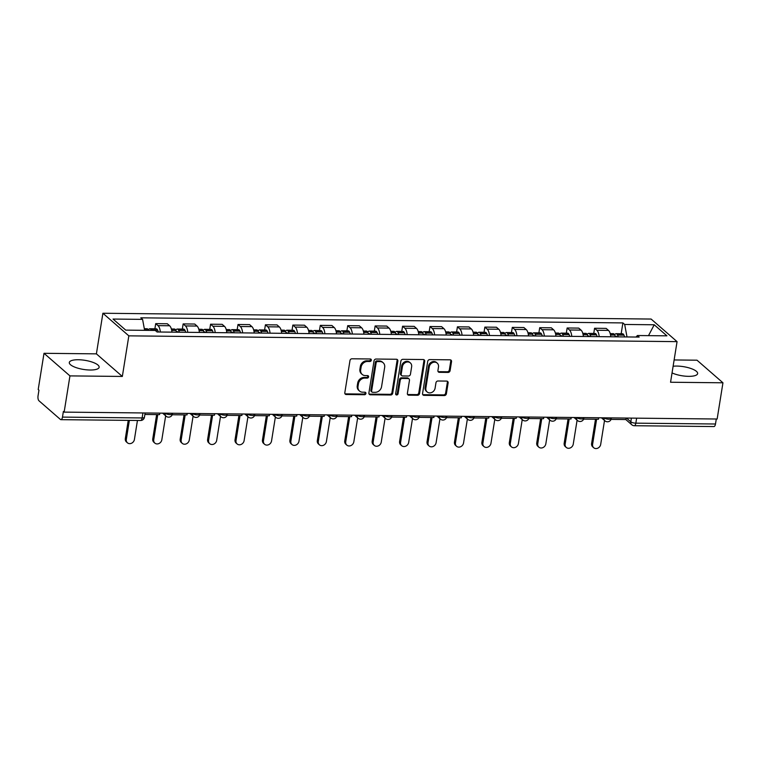 <?xml version="1.0" encoding="UTF-8"?>
<svg xmlns="http://www.w3.org/2000/svg" width="761" height="761" viewBox="0 0 761 761"><rect width="100%" height="100%" fill="white"/><g stroke="black" fill="none" stroke-linecap="round" stroke-linejoin="round"><path stroke-width="1.14" d="M371.33 360.238A1.332 1.141 131.1 0 0 370.322 358.983L351.982 358.783A1.903 1.627 131.1 0 0 349.974 360.552L344.819 392.714A1.903 1.627 131.1 0 0 346.255 394.521L364.595 394.721A1.332 1.141 131.1 0 0 364.995 392.219L362.626 392.191A6.078 5.203 131.1 0 1 359.544 391.059A6.078 5.203 131.1 0 1 358.012 386.417L358.441 383.734A6.078 5.203 131.1 0 1 364.88 378.074L367.259 378.103A1.332 1.141 131.1 0 0 367.658 375.601L365.28 375.573A6.078 5.203 131.1 0 1 362.207 374.441A6.078 5.203 131.1 0 1 360.676 369.798L361.104 367.116A6.078 5.203 131.1 0 1 367.544 361.456L369.922 361.485A1.332 1.141 131.1 0 0 371.33 360.238M362.207 374.441L361.446 373.784A6.078 5.203 131.1 0 1 359.924 369.133L360.353 366.46A6.078 5.203 131.1 0 1 366.792 360.8L369.161 360.819A1.332 1.141 131.1 0 0 370.521 359.002M344.98 393.77A1.903 1.627 131.1 0 0 345.504 393.865L363.834 394.055A1.332 1.141 131.1 0 0 365.204 392.238M359.544 391.059L358.792 390.403A6.078 5.203 131.1 0 1 357.261 385.751L357.689 383.078A6.078 5.203 131.1 0 1 364.129 377.418L366.498 377.437A1.332 1.141 131.1 0 0 367.867 375.62M672.049 372.919A15.106 4.614 9.1 0 0 688.629 376.343A15.106 4.614 9.1 0 0 697.637 373.594A15.106 4.614 9.1 0 0 676.824 366.07A15.106 4.614 9.1 0 0 673.114 366.25M78.326 359.744A15.106 4.614 9.1 0 0 69.308 362.493A15.106 4.614 9.1 0 0 90.121 370.017A15.106 4.614 9.1 0 0 99.139 367.268A15.106 4.614 9.1 0 0 78.326 359.744M448.077 372.424A1.903 1.627 131.1 0 0 450.093 370.655L451.539 361.627A1.903 1.627 131.1 0 0 450.093 359.82L429.727 359.611A1.903 1.627 131.1 0 0 427.72 361.37L422.564 393.542A1.903 1.627 131.1 0 0 424.01 395.349L444.367 395.558A1.903 1.627 131.1 0 0 446.384 393.789L448.124 382.888A1.903 1.627 131.1 0 0 446.688 381.09L437.975 380.995A1.903 1.627 131.1 0 0 435.958 382.764L435.092 388.167A5.08 4.347 131.1 0 1 431.887 392.4A5.08 4.347 131.1 0 1 427.14 391.953A5.08 4.347 131.1 0 1 425.865 388.072L429.252 366.897A5.08 4.347 131.1 0 1 432.457 362.664A5.08 4.347 131.1 0 1 437.214 363.111A5.08 4.347 131.1 0 1 438.488 366.992L437.927 370.521A1.903 1.627 131.1 0 0 439.363 372.329L448.077 372.424L447.325 371.758A1.903 1.627 131.1 0 0 449.332 369.989L450.778 360.971A1.903 1.627 131.1 0 0 450.617 359.915M122.34 376.448L96.4 353.855L44.005 353.304L69.945 375.896L122.34 376.448L128.837 335.848L677.062 341.641L670.555 382.241L722.95 382.793L717.147 419.016L64.143 412.12L63.382 411.463L62.478 417.104L142.126 417.951A3.872 1.18 9.1 0 0 144.438 417.237L145.123 412.976M69.945 375.896L64.143 412.12M397.86 361.056A1.903 1.627 131.1 0 0 396.424 359.259L376.058 359.04A1.903 1.627 131.1 0 0 374.041 360.809L368.895 392.971A1.903 1.627 131.1 0 0 370.331 394.778L390.697 394.997A1.903 1.627 131.1 0 0 392.714 393.228L397.86 361.056L397.109 360.4A1.903 1.627 131.1 0 0 396.947 359.344M402.892 359.325L423.259 359.534A1.903 1.627 131.1 0 1 424.695 361.342L419.549 393.504A1.903 1.627 131.1 0 1 417.532 395.273L408.819 395.187A1.903 1.627 131.1 0 1 407.382 393.38L409.466 380.338A1.903 1.627 131.1 0 0 408.029 378.531L402.246 378.464A1.903 1.627 131.1 0 0 400.238 380.234L398.06 393.817A1.332 1.141 131.1 0 1 395.644 393.789L400.885 361.095A1.903 1.627 131.1 0 1 402.892 359.325M44.005 353.304L38.202 389.527L38.954 390.184L38.05 395.825A3.872 1.617 -89.4 0 0 38.982 400.79L60.385 419.425A3.872 1.617 -89.4 0 0 60.928 419.663A3.872 1.617 -89.4 0 0 62.478 417.104M96.4 353.855L102.897 313.256L651.112 319.049L677.062 341.641M722.95 382.793L697.009 360.2L674.122 359.953M716.291 419.007L715.483 424.001A3.872 1.617 90.6 0 1 713.932 426.56L634.284 425.722A3.872 1.617 -89.4 0 0 635.835 423.164L715.483 424.001M171.938 332.138A8.904 3.729 -89.4 0 0 169.627 325.765L158.022 325.641A8.904 3.729 90.6 0 1 160.333 332.015M158.022 325.641L155.71 323.634L154.883 328.809M169.627 325.765L167.315 323.758L155.71 323.634M182.317 329.104L183.144 323.92L185.446 325.927A8.904 3.729 90.6 0 1 187.758 332.31M199.363 332.433A8.904 3.729 -89.4 0 0 197.051 326.05L194.749 324.043L183.144 323.92M209.741 329.389L210.569 324.215L212.88 326.222A8.904 3.729 90.6 0 1 215.182 332.595M226.788 332.719A8.904 3.729 -89.4 0 0 224.485 326.345L222.174 324.338L210.569 324.215M237.166 329.684L238.003 324.5L240.305 326.507A8.904 3.729 90.6 0 1 242.616 332.89M254.222 333.014A8.904 3.729 -89.4 0 0 251.91 326.631L249.608 324.624L238.003 324.5M264.6 329.97L265.427 324.795L267.739 326.802A8.904 3.729 90.6 0 1 270.041 333.175M281.646 333.299A8.904 3.729 -89.4 0 0 279.335 326.926L277.033 324.909L265.427 324.795M292.024 330.264L292.852 325.08L295.163 327.087A8.904 3.729 90.6 0 1 297.475 333.47M309.08 333.584A8.904 3.729 -89.4 0 0 306.769 327.211L304.457 325.204L292.852 325.08M319.458 330.55L320.286 325.375L322.588 327.382A8.904 3.729 90.6 0 1 324.899 333.756M336.505 333.879A8.904 3.729 -89.4 0 0 334.193 327.506L331.891 325.489L320.286 325.375M346.883 330.835L347.71 325.66L350.022 327.668A8.904 3.729 90.6 0 1 352.324 334.05M363.929 334.165A8.904 3.729 -89.4 0 0 361.627 327.791L359.316 325.784L347.71 325.66M374.307 331.13L375.144 325.946L377.446 327.962A8.904 3.729 90.6 0 1 379.758 334.336M391.363 334.46A8.904 3.729 -89.4 0 0 389.052 328.086L386.75 326.069L375.144 325.946M401.741 331.416L402.569 326.241L404.881 328.248A8.904 3.729 90.6 0 1 407.183 334.621M418.788 334.745A8.904 3.729 -89.4 0 0 416.476 328.372L414.174 326.364L402.569 326.241M429.166 331.71L429.994 326.526L432.305 328.543A8.904 3.729 90.6 0 1 434.617 334.916M446.222 335.04A8.904 3.729 -89.4 0 0 443.91 328.657L441.599 326.65L429.994 326.526M456.6 331.996L457.428 326.821L459.73 328.828A8.904 3.729 90.6 0 1 462.041 335.201M473.646 335.325A8.904 3.729 -89.4 0 0 471.335 328.952L469.033 326.945L457.428 326.821M484.025 332.291L484.852 327.106L487.164 329.123A8.904 3.729 90.6 0 1 489.475 335.496M501.071 335.62A8.904 3.729 -89.4 0 0 498.769 329.237L496.457 327.23L484.852 327.106M511.459 332.576L512.286 327.401L514.588 329.408A8.904 3.729 90.6 0 1 516.9 335.782M528.505 335.905A8.904 3.729 -89.4 0 0 526.193 329.532L523.891 327.525L512.286 327.401M538.883 332.871L539.711 327.687L542.022 329.694A8.904 3.729 90.6 0 1 544.324 336.077M555.93 336.2A8.904 3.729 -89.4 0 0 553.628 329.817L551.316 327.81L539.711 327.687M566.308 333.156L567.145 327.981L569.447 329.989A8.904 3.729 90.6 0 1 571.758 336.362M583.364 336.486A8.904 3.729 -89.4 0 0 581.052 330.112L578.74 328.105L567.145 327.981M593.742 333.451L594.569 328.267L596.871 330.274A8.904 3.729 90.6 0 1 599.183 336.657M610.788 336.781A8.904 3.729 -89.4 0 0 608.477 330.398L606.175 328.391L594.569 328.267M627.016 336.952L624.676 324.462L654.213 324.776L666.921 335.839L637.385 335.525L639.164 337.075L157.051 331.986L155.273 330.436L125.736 330.122L113.037 319.059L142.573 319.373L144.628 330.322M624.676 324.462L622.898 322.911L140.795 317.822L142.573 319.373M128.837 335.848L102.897 313.256M621.166 333.737L622.898 322.911M637.385 335.525L636.015 337.047M648.505 335.649L654.213 324.776M369.056 394.027A1.903 1.627 131.1 0 0 369.58 394.122L389.946 394.331A1.903 1.627 131.1 0 0 391.953 392.562L397.109 360.4M377.551 361.561A1.332 1.141 131.1 0 0 376.143 362.797L371.625 391.03A1.332 1.141 131.1 0 0 372.633 392.296L375.135 392.324A6.078 5.203 131.1 0 0 381.575 386.664L384.666 367.363A6.078 5.203 131.1 0 0 383.135 362.721A6.078 5.203 131.1 0 0 380.053 361.589L377.551 361.561L376.8 360.904A1.332 1.141 131.1 0 0 375.392 362.141L376.143 362.797M371.958 392.048L371.206 391.392A1.332 1.141 131.1 0 1 370.864 390.374L375.392 362.141M383.135 362.721L382.383 362.065A6.078 5.203 131.1 0 0 379.301 360.933L380.053 361.589M376.8 360.904L379.301 360.933M407.544 394.436A1.903 1.627 131.1 0 0 408.067 394.521L416.781 394.617A1.903 1.627 131.1 0 0 418.788 392.847L423.944 360.685A1.903 1.627 131.1 0 0 423.782 359.63M408.99 378.883L408.238 378.227A1.903 1.627 131.1 0 0 407.268 377.875L401.494 377.808A1.903 1.627 131.1 0 0 399.477 379.577L397.309 393.161L398.06 393.817M395.691 394.379A1.332 1.141 131.1 0 0 397.309 393.161M411.634 366.802A5.08 4.347 131.1 0 0 410.36 362.921A5.08 4.347 131.1 0 0 405.613 362.464A5.08 4.347 131.1 0 0 402.407 366.697L401.209 374.165A1.903 1.627 131.1 0 0 402.645 375.963L408.429 376.029A1.903 1.627 131.1 0 0 410.445 374.26L411.634 366.802M410.36 362.921L409.599 362.255A5.08 4.347 131.1 0 0 404.852 361.808A5.08 4.347 131.1 0 0 401.646 366.041L402.407 366.697M401.684 375.611L400.933 374.954A1.903 1.627 131.1 0 1 400.448 373.499L401.646 366.041M438.079 371.577A1.903 1.627 131.1 0 0 438.602 371.672L447.325 371.758M437.214 363.111L436.453 362.455A5.08 4.347 131.1 0 0 431.706 361.998A5.08 4.347 131.1 0 0 428.5 366.241L429.252 366.897M427.14 391.953L426.388 391.297A5.08 4.347 131.1 0 1 425.104 387.416L428.5 366.241M422.726 394.588A1.903 1.627 131.1 0 0 423.249 394.683L443.615 394.902A1.903 1.627 131.1 0 0 445.623 393.133L447.373 382.231A1.903 1.627 131.1 0 0 447.211 381.185M127.429 442.816L126.45 441.96A4.452 3.805 -48.9 0 1 125.327 438.564L126.316 439.42A4.452 3.805 131.1 0 0 127.429 442.816A4.452 3.805 131.1 0 0 131.586 443.216A4.452 3.805 131.1 0 0 134.402 439.506L137.446 420.472M151.344 330.398A14.716 6.155 -89.4 0 0 151.239 330.16L151.154 329.979A4.889 2.045 -89.4 0 0 149.822 328.762A4.889 2.045 -89.4 0 0 148.405 330.074M158.355 331.996A14.716 6.155 -89.4 0 0 157.66 330.226L157.575 330.046A4.889 2.045 -89.4 0 0 156.243 328.828L149.822 328.762M144.324 328.695L147.006 328.723A4.889 2.045 90.6 0 1 148.338 329.951L148.424 330.131A14.716 6.155 90.6 0 1 148.528 330.36M125.327 438.564L128.238 420.367M159.82 413.128L159.582 414.621L144.885 414.46M126.316 439.42L129.36 420.386M154.864 443.111L153.874 442.255A4.452 3.805 -48.9 0 1 152.761 438.85L153.741 439.706A4.452 3.805 131.1 0 0 154.864 443.111A4.452 3.805 131.1 0 0 159.02 443.501A4.452 3.805 131.1 0 0 161.827 439.791L165.67 415.839M179.368 332.215A14.716 6.155 -89.4 0 0 178.664 330.455L178.578 330.264A4.889 2.045 -89.4 0 0 177.246 329.047A4.889 2.045 -89.4 0 0 175.829 330.369M185.779 332.291A14.716 6.155 -89.4 0 0 185.085 330.521L184.999 330.331A4.889 2.045 -89.4 0 0 183.667 329.113L177.246 329.047M171.368 328.98L174.44 329.018A4.889 2.045 90.6 0 1 175.772 330.236L175.858 330.417A14.716 6.155 90.6 0 1 176.552 332.186A2.369 0.989 90.6 0 1 177.227 331.568A2.369 0.989 90.6 0 1 177.865 332.157L177.893 332.205M152.761 438.85L156.642 414.583M187.244 413.423L187.006 414.907L172.205 414.755M153.741 439.706L157.765 414.602M182.288 443.397L181.308 442.541A4.452 3.805 -48.9 0 1 180.186 439.145L181.166 440.001A4.452 3.805 131.1 0 0 182.288 443.397A4.452 3.805 131.1 0 0 186.445 443.787A4.452 3.805 131.1 0 0 189.261 440.086L193.094 416.124M206.792 332.509A14.716 6.155 -89.4 0 0 206.098 330.74L206.012 330.559A4.889 2.045 -89.4 0 0 204.68 329.332A4.889 2.045 -89.4 0 0 203.263 330.655M213.213 332.576A14.716 6.155 -89.4 0 0 212.519 330.807L212.424 330.626A4.889 2.045 -89.4 0 0 211.092 329.408L204.68 329.332M198.802 329.275L201.865 329.304A4.889 2.045 90.6 0 1 203.197 330.531L203.282 330.712A14.716 6.155 90.6 0 1 203.977 332.481A2.369 0.989 90.6 0 1 204.652 331.853A2.369 0.989 90.6 0 1 205.299 332.443L205.318 332.49M180.186 439.145L184.076 414.878M214.678 413.708L214.44 415.202L199.639 415.04M181.166 440.001L185.189 414.888M209.713 443.692L208.733 442.826A4.452 3.805 -48.9 0 1 207.61 439.43L208.6 440.286A4.452 3.805 131.1 0 0 209.713 443.692A4.452 3.805 131.1 0 0 213.879 444.082A4.452 3.805 131.1 0 0 216.685 440.372L220.519 416.41M234.217 332.795A14.716 6.155 -89.4 0 0 233.522 331.035L233.437 330.845A4.889 2.045 -89.4 0 0 232.105 329.627A4.889 2.045 -89.4 0 0 230.688 330.949M240.638 332.861A14.716 6.155 -89.4 0 0 239.943 331.102L239.858 330.911A4.889 2.045 -89.4 0 0 238.526 329.694L232.105 329.627M226.226 329.561L229.289 329.599A4.889 2.045 90.6 0 1 230.631 330.816L230.716 330.997A14.716 6.155 90.6 0 1 231.411 332.766A2.369 0.989 90.6 0 1 232.076 332.148A2.369 0.989 90.6 0 1 232.723 332.738L232.752 332.785M207.61 439.43L211.501 415.164M242.103 414.003L241.865 415.487L227.063 415.335M208.6 440.286L212.623 415.173M237.147 443.977L236.157 443.121A4.452 3.805 -48.9 0 1 235.044 439.715L236.024 440.571A4.452 3.805 131.1 0 0 237.147 443.977A4.452 3.805 131.1 0 0 241.304 444.367A4.452 3.805 131.1 0 0 244.11 440.657L247.953 416.705M261.651 333.09A14.716 6.155 -89.4 0 0 260.956 331.32L260.871 331.14A4.889 2.045 -89.4 0 0 259.539 329.913A4.889 2.045 -89.4 0 0 258.112 331.235M268.062 333.156A14.716 6.155 -89.4 0 0 267.368 331.387L267.282 331.206A4.889 2.045 -89.4 0 0 265.95 329.989L259.539 329.913M253.651 329.855L256.723 329.884A4.889 2.045 90.6 0 1 258.055 331.111L258.141 331.292A14.716 6.155 90.6 0 1 258.835 333.061M235.044 439.715L238.925 415.458M269.537 414.288L269.299 415.772L254.488 415.62M258.835 333.052A2.369 0.989 90.6 0 1 259.511 332.433A2.369 0.989 90.6 0 1 260.157 333.023L260.176 333.071M236.024 440.571L240.048 415.468M264.571 444.262L263.591 443.406A4.452 3.805 -48.9 0 1 262.469 440.01L263.458 440.866A4.452 3.805 131.1 0 0 264.571 444.262A4.452 3.805 131.1 0 0 268.738 444.662A4.452 3.805 131.1 0 0 271.544 440.952L275.377 416.99M289.075 333.375A14.716 6.155 -89.4 0 0 288.381 331.606L288.295 331.425A4.889 2.045 -89.4 0 0 286.964 330.207A4.889 2.045 -89.4 0 0 285.546 331.53M295.496 333.442A14.716 6.155 -89.4 0 0 294.802 331.682L294.716 331.492A4.889 2.045 -89.4 0 0 293.385 330.274L286.964 330.207M281.085 330.141L284.148 330.179A4.889 2.045 90.6 0 1 285.48 331.396L285.565 331.577A14.716 6.155 90.6 0 1 286.26 333.347M262.469 440.01L266.36 415.744M296.961 414.583L296.723 416.067L281.922 415.906M286.26 333.337A2.369 0.989 90.6 0 1 286.935 332.719A2.369 0.989 90.6 0 1 287.582 333.318L287.601 333.366M263.458 440.866L267.472 415.753M292.005 444.557L291.016 443.701A4.452 3.805 -48.9 0 1 289.903 440.296L290.883 441.152A4.452 3.805 131.1 0 0 292.005 444.557A4.452 3.805 131.1 0 0 296.162 444.947A4.452 3.805 131.1 0 0 298.968 441.237L302.811 417.285M316.509 333.67A14.716 6.155 -89.4 0 0 315.805 331.901L315.72 331.72A4.889 2.045 -89.4 0 0 314.388 330.493A4.889 2.045 -89.4 0 0 312.971 331.815M322.921 333.737A14.716 6.155 -89.4 0 0 322.226 331.967L322.141 331.786A4.889 2.045 -89.4 0 0 320.809 330.559L314.388 330.493M308.509 330.436L311.582 330.464A4.889 2.045 90.6 0 1 312.914 331.682L312.999 331.872A14.716 6.155 90.6 0 1 313.694 333.641M289.903 440.296L293.784 416.039M324.386 414.869L324.148 416.353L309.346 416.2M313.684 333.622A2.369 0.989 90.6 0 1 314.369 333.014A2.369 0.989 90.6 0 1 315.016 333.603L315.035 333.651M290.883 441.152L294.907 416.048M319.43 444.843L318.45 443.986A4.452 3.805 -48.9 0 1 317.327 440.59L318.307 441.447A4.452 3.805 131.1 0 0 319.43 444.843A4.452 3.805 131.1 0 0 323.587 445.242A4.452 3.805 131.1 0 0 326.402 441.532L330.236 417.57M343.934 333.955A14.716 6.155 -89.4 0 0 343.24 332.186L343.154 332.005A4.889 2.045 -89.4 0 0 341.822 330.788A4.889 2.045 -89.4 0 0 340.405 332.11M350.355 334.022A14.716 6.155 -89.4 0 0 349.66 332.262L349.575 332.072A4.889 2.045 -89.4 0 0 348.234 330.854L341.822 330.788M335.943 330.721L339.006 330.759A4.889 2.045 90.6 0 1 340.338 331.977L340.424 332.157A14.716 6.155 90.6 0 1 341.118 333.927A2.369 0.989 90.6 0 1 341.794 333.299A2.369 0.989 90.6 0 1 342.44 333.898L342.46 333.946M317.327 440.59L321.218 416.324M351.82 415.164L351.582 416.648L336.781 416.486M318.307 441.447L322.331 416.334M346.854 445.137L345.875 444.281A4.452 3.805 -48.9 0 1 344.752 440.876L345.741 441.732A4.452 3.805 131.1 0 0 346.854 445.137A4.452 3.805 131.1 0 0 351.021 445.527A4.452 3.805 131.1 0 0 353.827 441.818L357.66 417.865M371.358 334.25A14.716 6.155 -89.4 0 0 370.664 332.481L370.578 332.3A4.889 2.045 -89.4 0 0 369.247 331.073A4.889 2.045 -89.4 0 0 367.829 332.395M377.779 334.317A14.716 6.155 -89.4 0 0 377.085 332.547L376.999 332.367A4.889 2.045 -89.4 0 0 375.668 331.14L369.247 331.073M363.368 331.016L366.431 331.045A4.889 2.045 90.6 0 1 367.772 332.262L367.858 332.452A14.716 6.155 90.6 0 1 368.552 334.222A2.369 0.989 90.6 0 1 369.218 333.594A2.369 0.989 90.6 0 1 369.865 334.184L369.894 334.231M344.752 440.876L348.643 416.619M379.244 415.449L379.007 416.933L364.205 416.781M345.741 441.732L349.765 416.628M374.288 445.423L373.309 444.567A4.452 3.805 -48.9 0 1 372.186 441.171L373.166 442.027A4.452 3.805 131.1 0 0 374.288 445.423A4.452 3.805 131.1 0 0 378.445 445.822A4.452 3.805 131.1 0 0 381.251 442.112L385.095 418.15M398.793 334.536A14.716 6.155 -89.4 0 0 398.098 332.766L398.013 332.586A4.889 2.045 -89.4 0 0 396.681 331.368A4.889 2.045 -89.4 0 0 395.254 332.69M405.204 334.602A14.716 6.155 -89.4 0 0 404.51 332.833L404.424 332.652A4.889 2.045 -89.4 0 0 403.092 331.435L396.681 331.368M390.793 331.301L393.865 331.339A4.889 2.045 90.6 0 1 395.197 332.557L395.282 332.738A14.716 6.155 90.6 0 1 395.977 334.507A2.369 0.989 90.6 0 1 396.652 333.879A2.369 0.989 90.6 0 1 397.299 334.479L397.318 334.526M372.186 441.171L376.067 416.904M406.678 415.744L406.441 417.228L391.639 417.066M373.166 442.027L377.19 416.914M401.713 445.718L400.733 444.862A4.452 3.805 -48.9 0 1 399.611 441.456L400.6 442.312A4.452 3.805 131.1 0 0 401.713 445.718A4.452 3.805 131.1 0 0 405.879 446.108A4.452 3.805 131.1 0 0 408.686 442.398L412.519 418.445M426.217 334.83A14.716 6.155 -89.4 0 0 425.523 333.061L425.437 332.871A4.889 2.045 -89.4 0 0 424.105 331.653A4.889 2.045 -89.4 0 0 422.688 332.976M432.638 334.897A14.716 6.155 -89.4 0 0 431.944 333.128L431.858 332.947A4.889 2.045 -89.4 0 0 430.526 331.72L424.105 331.653M418.227 331.596L421.29 331.625A4.889 2.045 90.6 0 1 422.621 332.842L422.707 333.033A14.716 6.155 90.6 0 1 423.401 334.792A2.369 0.989 90.6 0 1 424.077 334.174A2.369 0.989 90.6 0 1 424.724 334.764L424.743 334.811M399.611 441.456L403.501 417.199M434.103 416.029L433.865 417.513L419.064 417.361M400.6 442.312L404.614 417.209M429.147 446.003L428.158 445.147A4.452 3.805 -48.9 0 1 427.045 441.751L428.024 442.607A4.452 3.805 131.1 0 0 429.147 446.003A4.452 3.805 131.1 0 0 433.304 446.403A4.452 3.805 131.1 0 0 436.11 442.693L439.953 418.731M453.651 335.116A14.716 6.155 -89.4 0 0 452.957 333.347L452.871 333.166A4.889 2.045 -89.4 0 0 451.53 331.948A4.889 2.045 -89.4 0 0 450.112 333.27M460.063 335.182A14.716 6.155 -89.4 0 0 459.368 333.413L459.283 333.232A4.889 2.045 -89.4 0 0 457.951 332.015L451.53 331.948M445.651 331.882L448.724 331.92A4.889 2.045 90.6 0 1 450.055 333.137L450.141 333.318A14.716 6.155 90.6 0 1 450.835 335.087A2.369 0.989 90.6 0 1 451.511 334.46A2.369 0.989 90.6 0 1 452.158 335.049L452.177 335.097M427.045 441.751L430.926 417.485M461.527 416.315L461.29 417.808L446.488 417.646M428.024 442.607L432.048 417.494M456.571 446.298L455.592 445.442A4.452 3.805 -48.9 0 1 454.469 442.036L455.449 442.892A4.452 3.805 131.1 0 0 456.571 446.298A4.452 3.805 131.1 0 0 460.728 446.688A4.452 3.805 131.1 0 0 463.544 442.978L467.378 419.026M481.076 335.411A14.716 6.155 -89.4 0 0 480.381 333.641L480.296 333.451A4.889 2.045 -89.4 0 0 478.964 332.234A4.889 2.045 -89.4 0 0 477.547 333.556M487.497 335.477A14.716 6.155 -89.4 0 0 486.802 333.708L486.717 333.527A4.889 2.045 -89.4 0 0 485.375 332.3L478.964 332.234M473.085 332.176L476.148 332.205A4.889 2.045 90.6 0 1 477.48 333.423L477.566 333.613A14.716 6.155 90.6 0 1 478.26 335.373A2.369 0.989 90.6 0 1 478.935 334.754A2.369 0.989 90.6 0 1 479.582 335.344L479.601 335.392M454.469 442.036L458.36 417.77M488.962 416.609L488.724 418.093L473.922 417.941M455.449 442.892L459.473 417.789M484.006 446.583L483.016 445.727A4.452 3.805 -48.9 0 1 481.903 442.331L482.883 443.187A4.452 3.805 131.1 0 0 484.006 446.583A4.452 3.805 131.1 0 0 488.162 446.983A4.452 3.805 131.1 0 0 490.969 443.273L494.812 419.311M508.5 335.696A14.716 6.155 -89.4 0 0 507.806 333.927L507.72 333.746A4.889 2.045 -89.4 0 0 506.388 332.528A4.889 2.045 -89.4 0 0 504.971 333.841M514.921 335.763A14.716 6.155 -89.4 0 0 514.227 333.993L514.141 333.813A4.889 2.045 -89.4 0 0 512.809 332.595L506.388 332.528M500.51 332.462L503.582 332.5A4.889 2.045 90.6 0 1 504.914 333.718L505 333.898A14.716 6.155 90.6 0 1 505.694 335.668A2.369 0.989 90.6 0 1 506.36 335.04A2.369 0.989 90.6 0 1 507.007 335.63L507.035 335.677M481.903 442.331L485.784 418.065M516.386 416.895L516.148 418.388L501.347 418.227M482.883 443.187L486.907 418.074M511.43 446.878L510.45 446.022A4.452 3.805 -48.9 0 1 509.328 442.617L510.308 443.473A4.452 3.805 131.1 0 0 511.43 446.878A4.452 3.805 131.1 0 0 515.587 447.268A4.452 3.805 131.1 0 0 518.403 443.558L522.236 419.606M535.934 335.981A14.716 6.155 -89.4 0 0 535.24 334.222L535.154 334.031A4.889 2.045 -89.4 0 0 533.822 332.814A4.889 2.045 -89.4 0 0 532.396 334.136M542.355 336.058A14.716 6.155 -89.4 0 0 541.651 334.288L541.566 334.098A4.889 2.045 -89.4 0 0 540.234 332.88L533.822 332.814M527.934 332.757L531.007 332.785A4.889 2.045 90.6 0 1 532.339 334.003L532.424 334.193A14.716 6.155 90.6 0 1 533.119 335.953A2.369 0.989 90.6 0 1 533.794 335.335A2.369 0.989 90.6 0 1 534.441 335.924L534.46 335.972M509.328 442.617L513.209 418.35M543.82 417.19L543.582 418.674L528.781 418.521M510.308 443.473L514.331 418.369M538.855 447.164L537.875 446.307A4.452 3.805 -48.9 0 1 536.752 442.912L537.742 443.768A4.452 3.805 131.1 0 0 538.855 447.164A4.452 3.805 131.1 0 0 543.021 447.563A4.452 3.805 131.1 0 0 545.827 443.853L549.661 419.891M563.359 336.276A14.716 6.155 -89.4 0 0 562.664 334.507L562.579 334.326A4.889 2.045 -89.4 0 0 561.247 333.109A4.889 2.045 -89.4 0 0 559.83 334.421M569.78 336.343A14.716 6.155 -89.4 0 0 569.085 334.574L569 334.393A4.889 2.045 -89.4 0 0 567.668 333.175L561.247 333.109M555.368 333.042L558.431 333.071A4.889 2.045 90.6 0 1 559.763 334.298L559.849 334.479A14.716 6.155 90.6 0 1 560.553 336.248M536.752 442.912L540.643 418.645M571.245 417.475L571.007 418.969L556.205 418.807M560.543 336.238A2.369 0.989 90.6 0 1 561.218 335.62A2.369 0.989 90.6 0 1 561.865 336.21L561.894 336.257M537.742 443.768L541.756 418.655M566.289 447.458L565.299 446.602A4.452 3.805 -48.9 0 1 564.186 443.197L565.166 444.053A4.452 3.805 131.1 0 0 566.289 447.458A4.452 3.805 131.1 0 0 570.446 447.849A4.452 3.805 131.1 0 0 573.252 444.139L577.095 420.186M590.793 336.562A14.716 6.155 -89.4 0 0 590.098 334.802L590.013 334.612A4.889 2.045 -89.4 0 0 588.672 333.394A4.889 2.045 -89.4 0 0 587.254 334.716M597.204 336.638A14.716 6.155 -89.4 0 0 596.51 334.869L596.424 334.678A4.889 2.045 -89.4 0 0 595.092 333.461L588.672 333.394M582.793 333.337L585.865 333.366A4.889 2.045 90.6 0 1 587.197 334.583L587.283 334.764A14.716 6.155 90.6 0 1 587.977 336.533M564.186 443.197L568.067 418.93M598.679 417.77L598.441 419.254L583.63 419.102M587.977 336.524A2.369 0.989 90.6 0 1 588.653 335.915A2.369 0.989 90.6 0 1 589.299 336.505L589.318 336.552M565.166 444.053L569.19 418.95M593.713 447.744L592.733 446.888A4.452 3.805 -48.9 0 1 591.611 443.492L592.6 444.348A4.452 3.805 131.1 0 0 593.713 447.744A4.452 3.805 131.1 0 0 597.87 448.134A4.452 3.805 131.1 0 0 600.686 444.434L604.519 420.472M618.217 336.857A14.716 6.155 -89.4 0 0 617.523 335.087L617.437 334.907A4.889 2.045 -89.4 0 0 616.106 333.679A4.889 2.045 -89.4 0 0 614.688 335.002M624.638 336.923A14.716 6.155 -89.4 0 0 623.944 335.154L623.858 334.973A4.889 2.045 -89.4 0 0 622.527 333.756L616.106 333.679M610.227 333.622L613.29 333.651A4.889 2.045 90.6 0 1 614.622 334.878L614.707 335.059A14.716 6.155 90.6 0 1 615.402 336.828A2.369 0.989 90.6 0 1 616.077 336.2A2.369 0.989 90.6 0 1 616.724 336.79L616.743 336.838M591.611 443.492L595.502 419.225M626.103 418.055L625.865 419.549L611.064 419.387M592.6 444.348L596.614 419.235M626.512 418.065L630.812 421.813A3.872 1.18 9.1 0 0 635.835 423.164L636.643 418.17M631.402 418.112L630.812 421.813A3.872 3.31 -48.9 0 0 631.782 424.762A3.872 3.872 0 0 0 634.284 425.722M581.052 330.112L569.447 329.989M553.628 329.817L542.022 329.694M526.193 329.532L514.588 329.408M498.769 329.237L487.164 329.123M471.335 328.952L459.73 328.828M443.91 328.657L432.305 328.543M416.476 328.372L404.881 328.248M389.052 328.086L377.446 327.962M361.627 327.791L350.022 327.668M334.193 327.506L322.588 327.382M306.769 327.211L295.163 327.087M279.335 326.926L267.739 326.802M251.91 326.631L240.305 326.507M224.485 326.345L212.88 326.222M197.051 326.05L185.446 325.927M608.477 330.398L596.871 330.274M603.901 417.827L603.968 417.875A3.872 1.18 9.1 0 0 608.163 419.187A3.872 1.18 9.1 0 0 611.302 418.531L611.406 417.903M603.977 417.827L603.968 417.875A3.872 3.31 -48.9 0 0 604.938 420.833A3.872 3.872 0 0 0 611.302 418.531M576.477 417.532L576.534 417.589A3.872 1.18 9.1 0 0 580.729 418.902A3.872 1.18 9.1 0 0 583.877 418.236L583.972 417.618M576.543 417.532L576.534 417.589A3.872 3.31 -48.9 0 0 577.513 420.548A3.872 3.872 0 0 0 583.877 418.236M549.042 417.247L549.109 417.294A3.872 1.18 9.1 0 0 553.304 418.607A3.872 1.18 9.1 0 0 556.443 417.951L556.548 417.323M549.119 417.247L549.109 417.294A3.872 3.31 -48.9 0 0 550.079 420.253A3.872 3.872 0 0 0 556.443 417.951M521.618 416.952L521.675 417.009A3.872 1.18 9.1 0 0 525.88 418.322A3.872 1.18 9.1 0 0 529.019 417.656L529.123 417.038M521.685 416.952L521.675 417.009A3.872 3.31 -48.9 0 0 522.655 419.967A3.872 3.872 0 0 0 529.019 417.656M494.184 416.667L494.25 416.714A3.872 1.18 9.1 0 0 498.445 418.027A3.872 1.18 9.1 0 0 501.594 417.37L501.689 416.743M494.26 416.667L494.25 416.714A3.872 3.31 -48.9 0 0 495.221 419.672A3.872 3.872 0 0 0 501.594 417.37M466.759 416.372L466.826 416.429A3.872 1.18 9.1 0 0 471.021 417.741A3.872 1.18 9.1 0 0 474.16 417.076L474.265 416.457M466.835 416.372L466.826 416.429A3.872 3.31 -48.9 0 0 467.796 419.387A3.872 3.872 0 0 0 474.16 417.076M439.335 416.086L439.392 416.143A3.872 1.18 9.1 0 0 443.587 417.456A3.872 1.18 9.1 0 0 446.736 416.79L446.831 416.162M439.401 416.086L439.392 416.143A3.872 3.31 -48.9 0 0 440.372 419.092A3.872 3.872 0 0 0 446.736 416.79M411.901 415.791L411.967 415.848A3.872 1.18 9.1 0 0 416.162 417.161A3.872 1.18 9.1 0 0 419.301 416.495L419.406 415.877M411.977 415.791L411.967 415.848A3.872 3.31 -48.9 0 0 412.938 418.807A3.872 3.872 0 0 0 419.301 416.495M384.476 415.506L384.533 415.563A3.872 1.18 9.1 0 0 388.738 416.876A3.872 1.18 9.1 0 0 391.877 416.21L391.982 415.582M384.543 415.506L384.533 415.563A3.872 3.31 -48.9 0 0 385.513 418.521A3.872 3.872 0 0 0 391.877 416.21M357.042 415.211L357.109 415.268A3.872 1.18 9.1 0 0 361.304 416.581A3.872 1.18 9.1 0 0 364.452 415.915L364.548 415.297M357.118 415.221L357.109 415.268A3.872 3.31 -48.9 0 0 358.079 418.227A3.872 3.872 0 0 0 364.452 415.915M329.618 414.926L329.684 414.983A3.872 1.18 9.1 0 0 333.879 416.296A3.872 1.18 9.1 0 0 337.018 415.63L337.123 415.002M329.684 414.926L329.684 414.983A3.872 3.31 -48.9 0 0 330.655 417.941A3.872 3.872 0 0 0 337.018 415.63M302.193 414.64L302.25 414.688A3.872 1.18 9.1 0 0 306.445 416.001A3.872 1.18 9.1 0 0 309.594 415.344L309.689 414.716M302.26 414.64L302.25 414.688A3.872 3.31 -48.9 0 0 303.22 417.646A3.872 3.872 0 0 0 309.594 415.344M274.759 414.345L274.826 414.403A3.872 1.18 9.1 0 0 279.021 415.715A3.872 1.18 9.1 0 0 282.16 415.049L282.264 414.422M274.835 414.345L274.826 414.403A3.872 3.31 -48.9 0 0 275.796 417.361A3.872 3.872 0 0 0 282.16 415.049M247.335 414.06L247.392 414.108A3.872 1.18 9.1 0 0 251.596 415.42A3.872 1.18 9.1 0 0 254.735 414.764L254.83 414.136M247.401 414.06L247.392 414.108A3.872 3.31 -48.9 0 0 248.371 417.066A3.872 3.872 0 0 0 254.735 414.764M219.9 413.765L219.967 413.822A3.872 1.18 9.1 0 0 224.162 415.135A3.872 1.18 9.1 0 0 227.311 414.469L227.406 413.841M219.977 413.765L219.967 413.822A3.872 3.31 -48.9 0 0 220.937 416.781A3.872 3.872 0 0 0 227.311 414.469M192.476 413.48L192.543 413.527A3.872 1.18 9.1 0 0 196.738 414.84A3.872 1.18 9.1 0 0 199.877 414.184L199.981 413.556M192.543 413.48L192.543 413.527A3.872 3.31 -48.9 0 0 193.513 416.486A3.872 3.872 0 0 0 199.877 414.184M165.051 413.185L165.108 413.242A3.872 1.18 9.1 0 0 169.303 414.555A3.872 1.18 9.1 0 0 172.452 413.889L172.547 413.271M165.118 413.185L165.108 413.242A3.872 3.31 -48.9 0 0 166.079 416.2A3.872 3.872 0 0 0 172.452 413.889M142.925 412.957L142.126 417.951A3.872 1.617 -89.4 0 1 140.576 420.5A3.872 3.872 0 0 0 144.438 417.237M366.792 360.8L367.544 361.456M360.353 366.46L361.104 367.116M359.924 369.133L360.676 369.798M366.498 377.437L367.259 378.103M364.129 377.418L364.88 378.074M357.689 383.078L358.441 383.734M357.261 385.751L358.012 386.417M363.834 394.055L364.595 394.721M345.504 393.865L346.255 394.521M369.161 360.819L369.922 361.485M391.953 392.562L392.714 393.228M389.946 394.331L390.697 394.997M369.58 394.122L370.331 394.778M370.864 390.374L371.625 391.03M423.944 360.685L424.695 361.342M418.788 392.847L419.549 393.504M416.781 394.617L417.532 395.273M408.067 394.521L408.819 395.187M407.268 377.875L408.029 378.531M401.494 377.808L402.246 378.464M399.477 379.577L400.238 380.234M400.448 373.499L401.209 374.165M438.602 371.672L439.363 372.329M425.104 387.416L425.865 388.072M447.373 382.231L448.124 382.888M445.623 393.133L446.384 393.789M443.615 394.902L444.367 395.558M423.249 394.683L424.01 395.349M450.778 360.971L451.539 361.627M449.332 369.989L450.093 370.655M157.575 330.046L151.154 329.979M148.338 329.951L144.542 329.903M148.424 330.131L144.58 330.093M157.66 330.226L151.239 330.16M184.999 330.331L178.578 330.264M175.772 330.236L171.663 330.198M175.858 330.417L171.691 330.379M185.085 330.521L178.664 330.455M212.424 330.626L206.012 330.559M203.197 330.531L199.087 330.483M203.282 330.712L199.125 330.664M212.519 330.807L206.098 330.74M239.858 330.911L233.437 330.845M230.631 330.816L226.521 330.778M230.716 330.997L226.55 330.959M239.943 331.102L233.522 331.035M267.282 331.206L260.871 331.14M258.055 331.111L253.946 331.064M258.141 331.292L253.984 331.244M267.368 331.387L260.956 331.32M294.716 331.492L288.295 331.425M285.48 331.396L281.37 331.349M285.565 331.577L281.408 331.539M294.802 331.682L288.381 331.606M322.141 331.786L315.72 331.72M312.914 331.682L308.804 331.644M312.999 331.872L308.842 331.825M322.226 331.967L315.805 331.901M349.575 332.072L343.154 332.005M340.338 331.977L336.229 331.929M340.424 332.157L336.267 332.119M349.66 332.262L343.24 332.186M376.999 332.367L370.578 332.3M367.772 332.262L363.663 332.224M367.858 332.452L363.691 332.405M377.085 332.547L370.664 332.481M404.424 332.652L398.013 332.586M395.197 332.557L391.087 332.509M395.282 332.738L391.125 332.7M404.51 332.833L398.098 332.766M431.858 332.947L425.437 332.871M422.621 332.842L418.512 332.804M422.707 333.033L418.55 332.985M431.944 333.128L425.523 333.061M459.283 333.232L452.871 333.166M450.055 333.137L445.946 333.09M450.141 333.318L445.984 333.28M459.368 333.413L452.957 333.347M486.717 333.527L480.296 333.451M477.48 333.423L473.371 333.385M477.566 333.613L473.409 333.565M486.802 333.708L480.381 333.641M514.141 333.813L507.72 333.746M504.914 333.718L500.805 333.67M505 333.898L500.833 333.851M514.227 333.993L507.806 333.927M541.566 334.098L535.154 334.031M532.339 334.003L528.229 333.965M532.424 334.193L528.267 334.146M541.651 334.288L535.24 334.222M569 334.393L562.579 334.326M559.763 334.298L555.663 334.25M559.849 334.479L555.692 334.431M569.085 334.574L562.664 334.507M596.424 334.678L590.013 334.612M587.197 334.583L583.088 334.545M587.283 334.764L583.126 334.726M596.51 334.869L590.098 334.802M623.858 334.973L617.437 334.907M614.622 334.878L610.512 334.83M614.707 335.059L610.55 335.011M623.944 335.154L617.523 335.087M162.597 413.156L166.079 416.2M190.022 413.451L193.513 416.486M217.456 413.737L220.937 416.781M244.88 414.032L248.371 417.066M272.305 414.317L275.796 417.361M299.739 414.612L303.22 417.646M327.163 414.897L330.655 417.941M354.597 415.192L358.079 418.227M382.022 415.477L385.513 418.521M409.447 415.772L412.938 418.807M436.881 416.058L440.372 419.092M464.305 416.353L467.796 419.387M491.739 416.638L495.221 419.672M519.164 416.933L522.655 419.967M546.598 417.218L550.079 420.253M574.022 417.504L577.513 420.548M601.447 417.799L604.938 420.833M631.782 424.762L625.789 419.539M140.576 420.5L60.928 419.663"/></g></svg>
